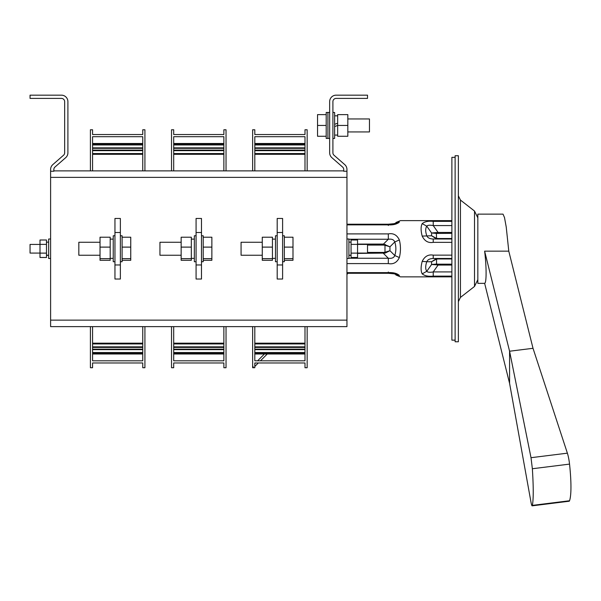 <?xml version="1.0" encoding="UTF-8"?>
<svg xmlns="http://www.w3.org/2000/svg" width="601" height="601" viewBox="0 0 601 601"><rect width="100%" height="100%" fill="white"/><g stroke="black" fill="none" stroke-linecap="round" stroke-linejoin="round"><path stroke-width="0.9" d="M455.122 340.143L451.877 340.143L451.877 157.349L455.122 157.349M477.833 279.638L474.505 286.459L460.449 297.42L460.449 200.073L458.368 195.813M458.368 301.679L460.449 297.42M458.368 341.766L458.368 155.727L455.122 155.727L455.122 341.766L458.368 341.766M307.156 326.621L307.156 367.722L304.992 367.722L304.992 362.966L254.809 362.966L254.809 367.722L252.645 367.722L252.645 326.621M304.992 326.621L304.992 360.803L254.809 360.803L254.809 326.621M304.992 343.186L254.809 343.186M304.992 343.93L254.809 343.93M304.992 346.845L254.809 346.845M304.992 347.401L254.809 347.401M304.992 349.166L254.809 349.166M304.992 349.632L254.809 349.632M304.992 352.539L254.809 352.539M304.992 352.907L254.809 352.907M304.992 353.734L254.809 353.734M304.992 353.997L254.809 353.997M226.036 326.621L226.036 367.722L223.873 367.722L223.873 362.966L173.689 362.966L173.689 367.722L171.525 367.722L171.525 326.621M223.873 326.621L223.873 360.803L173.689 360.803L173.689 326.621M223.873 343.186L173.689 343.186M223.873 343.93L173.689 343.93M223.873 346.845L173.689 346.845M223.873 347.401L173.689 347.401M223.873 349.166L173.689 349.166M223.873 349.632L173.689 349.632M223.873 352.539L173.689 352.539M223.873 352.907L173.689 352.907M223.873 353.734L173.689 353.734M223.873 353.997L173.689 353.997M144.916 326.621L144.916 367.722L142.753 367.722L142.753 362.966L92.569 362.966L92.569 367.722L90.405 367.722L90.405 326.621M142.753 326.621L142.753 360.803L92.569 360.803L92.569 326.621M142.753 343.186L92.569 343.186M142.753 343.93L92.569 343.93M142.753 346.845L92.569 346.845M142.753 347.401L92.569 347.401M142.753 349.166L92.569 349.166M142.753 349.632L92.569 349.632M142.753 352.539L92.569 352.539M142.753 352.907L92.569 352.907M142.753 353.734L92.569 353.734M142.753 353.997L92.569 353.997M307.156 170.872L307.156 129.771L304.992 129.771L304.992 134.526L254.809 134.526L254.809 129.771L252.645 129.771L252.645 170.872M304.992 170.872L304.992 136.69L254.809 136.69L254.809 170.872M304.992 154.307L254.809 154.307M304.992 153.563L254.809 153.563M304.992 150.648L254.809 150.648M304.992 150.092L254.809 150.092M304.992 148.327L254.809 148.327M304.992 147.869L254.809 147.869M304.992 144.954L254.809 144.954M304.992 144.586L254.809 144.586M304.992 143.759L254.809 143.759M304.992 143.496L254.809 143.496M226.036 170.872L226.036 129.771L223.873 129.771L223.873 134.526L173.689 134.526L173.689 129.771L171.525 129.771L171.525 170.872M223.873 170.872L223.873 136.69L173.689 136.69L173.689 170.872M223.873 154.307L173.689 154.307M223.873 153.563L173.689 153.563M223.873 150.648L173.689 150.648M223.873 150.092L173.689 150.092M223.873 148.327L173.689 148.327M223.873 147.869L173.689 147.869M223.873 144.954L173.689 144.954M223.873 144.586L173.689 144.586M223.873 143.759L173.689 143.759M223.873 143.496L173.689 143.496M144.916 170.872L144.916 129.771L142.753 129.771L142.753 134.526L92.569 134.526L92.569 129.771L90.405 129.771L90.405 170.872M142.753 170.872L142.753 136.69L92.569 136.69L92.569 170.872M142.753 154.307L92.569 154.307M142.753 153.563L92.569 153.563M142.753 150.648L92.569 150.648M142.753 150.092L92.569 150.092M142.753 148.327L92.569 148.327M142.753 147.869L92.569 147.869M142.753 144.954L92.569 144.954M142.753 144.586L92.569 144.586M142.753 143.759L92.569 143.759M142.753 143.496L92.569 143.496M347.829 114.626L337.657 114.626L337.657 125.444L347.829 125.444L347.829 114.626M347.829 125.444L347.829 136.262L337.657 136.262L337.657 125.444L334.629 126.571M337.657 123.213L334.629 124.317M332.901 112.462L334.629 112.462L334.629 138.425L332.901 138.425M347.829 118.953L369.457 118.953L369.457 131.935L347.829 131.935M329.656 112.462L327.921 112.462L327.921 138.425L327.921 112.462L326.193 112.462L326.193 138.425L329.656 138.425M326.193 136.262L317.538 136.262L317.538 114.626L326.193 114.626M317.538 125.444L326.193 125.444M272.441 247.109L262.269 247.109L262.269 237.207L272.441 237.207L272.441 260.293L262.269 260.293L262.269 258.648L272.441 258.648M262.269 247.109L262.269 258.648M277.196 261.728L275.468 261.728L275.468 235.765L277.196 235.765M262.269 255.237L241.069 255.237L241.069 242.256L262.269 242.256M282.605 261.728L284.333 261.728L284.333 235.765L282.605 235.765M284.333 237.207L292.988 237.207L292.988 260.293L284.333 260.293M292.988 247.109L284.333 247.109M292.988 258.648L284.333 258.648M181.149 255.237L159.949 255.237L159.949 242.256L181.149 242.256M201.485 261.728L203.213 261.728L203.213 235.765L201.485 235.765M203.213 237.207L211.868 237.207L211.868 260.293L203.213 260.293M211.868 247.109L203.213 247.109M211.868 258.648L203.213 258.648M100.029 255.237L78.829 255.237L78.829 242.256L100.029 242.256M120.365 261.728L122.093 261.728L122.093 235.765L120.365 235.765M122.093 237.207L130.748 237.207L130.748 260.293L122.093 260.293M130.748 247.109L122.093 247.109M130.748 258.648L122.093 258.648M191.321 247.109L181.149 247.109L181.149 237.207L191.321 237.207L191.321 260.293L181.149 260.293L181.149 258.648L191.321 258.648M181.149 247.109L181.149 258.648M196.076 261.728L194.348 261.728L194.348 235.765L196.076 235.765M110.193 247.109L100.029 247.109L100.029 237.207L110.193 237.207L110.193 260.293L100.029 260.293L100.029 258.648L110.193 258.648M100.029 247.109L100.029 258.648M114.956 261.728L113.228 261.728L113.228 235.765L114.956 235.765M346.957 171.247L346.957 169.49A6.491 6.491 0 0 0 344.741 164.606L334.006 155.223A3.245 3.245 0 0 1 332.901 152.782L332.901 101.652A3.245 3.245 0 0 1 336.147 98.406L367.511 98.406L367.511 95.161L336.147 95.161A6.491 6.491 0 0 0 329.656 101.652L329.656 152.782A6.491 6.491 0 0 0 331.872 157.665L342.608 167.048A3.245 3.245 0 0 1 343.712 169.49L343.712 171.247L346.957 171.247L346.957 177.363L50.604 177.363L50.604 169.49A6.491 6.491 0 0 1 52.82 164.606L63.548 155.223A3.245 3.245 0 0 0 64.66 152.782L64.66 101.652A3.245 3.245 0 0 0 61.415 98.406L30.05 98.406L30.05 95.161L61.415 95.161A6.491 6.491 0 0 1 67.905 101.652L67.905 152.782A6.491 6.491 0 0 1 65.689 157.665L54.954 167.048A3.245 3.245 0 0 0 53.842 169.49L53.842 171.247L50.604 171.247M53.842 170.872L343.712 170.872M50.604 320.13L346.957 320.13L346.957 326.621L50.604 326.621L50.604 177.363M346.957 320.13L346.957 177.363M114.956 218.464L120.365 218.464L120.365 232.519L114.956 232.519L114.956 218.464M120.365 264.973L114.956 264.973L114.956 279.029L120.365 279.029L120.365 232.519M277.196 218.464L282.605 218.464L282.605 232.519L277.196 232.519L277.196 218.464M282.605 264.973L277.196 264.973L277.196 279.029L282.605 279.029L282.605 232.519M196.076 218.464L201.485 218.464L201.485 232.519L196.076 232.519L196.076 218.464M201.485 264.973L196.076 264.973L196.076 279.029L201.485 279.029L201.485 232.519M196.076 264.973L196.076 232.519M277.196 264.973L277.196 232.519M114.956 264.973L114.956 232.519M50.604 239.01L48.651 239.01L48.651 258.483L50.604 258.483M46.487 255.147L48.651 255.297L46.487 255.342M40.004 253.119L40.004 257.491L46.487 257.491L46.487 240.002L40.004 240.002L40.004 253.119L46.487 253.119M40.004 244.374L46.487 244.374M40.004 244.419L30.05 244.419L30.05 253.074L40.004 253.074M47.569 255.335L48.651 255.342M357.557 240.002L357.557 257.491L351.067 257.491L351.067 240.002L357.557 240.002M357.557 244.374L351.067 244.374M357.557 253.119L351.067 253.119M351.067 255.147L348.911 255.297L351.067 255.342M346.957 239.01L348.911 239.01L348.911 258.483L346.957 258.483M357.557 253.074L367.511 253.074L367.511 244.419L357.557 244.419M451.877 258.483L433.231 258.483L433.231 255.14C428.34 254.261 424.659 256.349 422.187 261.405C420.745 266.882 420.745 271.036 422.187 273.861C424.659 275.874 428.34 276.633 433.231 276.129L433.231 271.922L438.076 265.064L438.076 264.162L436.551 264.064L436.551 259.114L438.076 258.963L438.076 258.483L436.341 258.67L431.593 261.728L436.551 259.114L436.341 258.67M451.877 225.578L433.231 225.578L433.231 221.363C428.34 220.86 424.659 221.619 422.187 223.632C420.745 226.457 420.745 230.611 422.187 236.095C424.659 241.144 428.34 243.232 433.231 242.353L433.231 239.01L451.877 239.01M393.858 224.534L394.632 224.383M394.729 224.368L398.486 222.858M398.643 222.738L399.357 222.039C400.807 220.161 400.807 220.161 399.357 222.039C396.968 224.181 393.287 225.12 388.321 224.864L388.321 225.48M357.557 244.089L383.476 244.089L388.321 239.243L388.321 233.902C393.287 232.955 396.968 234.968 399.357 239.934C400.807 245.809 400.807 251.684 399.357 257.559C396.968 262.524 393.287 264.538 388.321 263.591L388.321 258.25L383.476 253.404L383.476 252.42L384.993 252.247L384.993 245.253L383.476 245.073L383.476 244.089L389.959 246.786L384.993 245.253L385.211 244.412M388.321 272.013L388.321 272.629C393.287 272.373 396.968 273.312 399.357 275.453C400.807 277.331 400.807 277.331 399.357 275.453L393.858 272.967L394.774 273.876C396.217 275.326 396.217 275.326 394.774 273.876C396.217 275.326 396.217 275.326 394.774 273.876L388.321 273.282L394.774 273.876L399.357 275.453M438.076 233.331L438.076 232.429L431.593 232.993L436.551 233.428L451.877 233.331M451.877 232.429L438.076 232.429L433.231 225.578C429.768 224.939 427.619 225.142 426.778 226.186L431.593 232.993L431.593 235.765L436.551 238.379L436.341 238.822L438.076 239.01L438.076 238.529L436.551 238.379L436.341 232.685M433.231 258.483C429.768 258.61 427.619 259.692 426.778 261.728L431.593 261.728L431.593 264.5L436.551 264.064L436.341 264.808L438.076 265.064L451.877 265.064M422.187 273.861L426.778 271.306L431.593 264.5L436.341 264.808M422.187 261.405L426.778 261.728C425.335 265.942 425.335 269.135 426.778 271.306C427.619 272.351 429.768 272.553 433.231 271.922L451.877 271.922M422.187 236.095L431.593 235.765L436.341 238.822M422.187 223.632L426.778 226.186C425.335 228.357 425.335 231.55 426.778 235.765C427.619 237.801 429.768 238.882 433.231 239.01M348.911 239.243L388.321 239.243C391.777 238.792 393.925 239.701 394.774 241.97L389.959 246.786L389.959 250.707L384.993 252.247L385.211 253.081L357.557 253.404M399.357 257.559L394.774 255.523L389.959 250.707L385.211 253.081M399.357 239.934L394.774 241.97C396.217 246.485 396.217 251.008 394.774 255.523C393.925 257.791 391.777 258.7 388.321 258.25L348.911 258.25M392.16 224.736L394.774 223.617C396.217 222.167 396.217 222.167 394.774 223.617C396.217 222.167 396.217 222.167 394.774 223.617L395.142 223.279M399.357 222.039L394.774 223.617L388.321 224.211L346.957 224.211L388.321 224.211M509.58 383.348L509.58 351.224L531.014 457.699L532.358 468.742C533.53 487.148 533.53 499.363 532.358 505.388L569.538 500.753A10.818 1.638 -98.8 0 1 569.155 501.226L532.125 505.839L532.358 505.388C532.058 506.485 531.607 505.456 531.014 502.293L509.58 383.348L484.624 283.274C486.585 283.289 486.585 266.852 484.624 251.15L508.784 251.15L506.222 226.968L504.494 217.524L503.022 214.136L477.833 214.136L477.833 283.356L484.646 283.356M508.784 251.15A6.491 4.59 180 0 0 508.822 251.293L533.012 348.302L509.58 351.224L484.624 251.15M533.012 348.302L567.382 453.169A10.818 1.638 81.2 0 1 569.538 464.107A54.082 8.174 -98.8 0 1 569.538 500.753M531.014 457.699L567.382 453.169M474.505 286.459L474.505 211.034L477.833 217.855M451.877 276.129L433.231 276.129M451.877 255.14L433.231 255.14M451.877 242.353L433.231 242.353M451.877 221.363L433.231 221.363M346.957 224.864L388.321 224.864M346.957 233.902L388.321 233.902M346.957 263.591L388.321 263.591M346.957 272.629L388.321 272.629M451.877 258.963L438.076 258.963M451.877 264.162L438.076 264.162M451.877 238.529L438.076 238.529M367.511 252.42L383.476 252.42M367.511 245.073L383.476 245.073M532.358 468.742L569.538 464.107M474.505 211.034L460.449 200.073M334.629 135.067L337.657 135.067M334.629 115.82L337.657 115.82M275.468 239.123L272.441 239.123M275.468 258.37L272.441 258.37M194.348 239.123L191.321 239.123M194.348 258.37L191.321 258.37M113.228 239.123L110.193 239.123M113.228 258.37L110.193 258.37M48.651 242.15L46.487 242.15M348.911 242.15L351.067 242.15M395.864 274.965L400.446 276.866L451.877 276.866M395.864 222.528L400.446 220.627L451.877 220.627M346.957 273.282L388.321 273.282M395.082 223.309L394.016 223.67M393.805 223.722L393.385 223.82M392.701 223.94L391.717 224.068M390.432 224.158L389.2 224.203M394.797 274.071L395.24 274.266M348.039 273.282L346.957 274.356M267.272 353.997L260.466 360.803M258.302 362.966L254.809 366.46M253.539 367.722L252.645 365.799M254.809 363.628L255.47 362.966M257.626 360.803L264.417 353.997"/></g></svg>
